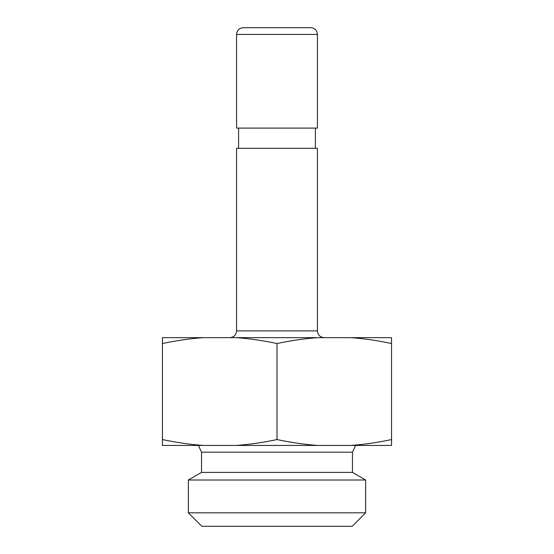 <?xml version="1.0" encoding="UTF-8"?>
<svg xmlns="http://www.w3.org/2000/svg" width="554" height="554" viewBox="0 0 554 554"><rect width="100%" height="100%" fill="white"/><g stroke="black" fill="none" stroke-linecap="round" stroke-linejoin="round"><path stroke-width="0.83" d="M391.546 439.557L391.546 445.444L350.64 445.444C363.549 444.557 377.184 442.598 391.546 439.557L391.546 343.528C377.184 340.488 363.549 338.529 350.64 337.642L317.899 337.642C304.998 338.529 291.362 340.488 277 343.528L277 439.557C291.362 442.598 304.998 444.557 317.899 445.444L236.101 445.444C249.002 444.557 262.638 442.598 277 439.557M350.64 337.642L391.546 337.642L391.546 343.528M162.454 445.444L162.454 439.557C176.816 442.598 190.451 444.557 203.36 445.444L162.454 445.444M162.454 343.528L162.454 337.642L203.36 337.642C190.451 338.529 176.816 340.488 162.454 343.528L162.454 439.557M324.166 337.642C320.073 337.241 317.823 334.997 317.428 330.904L236.572 330.904C236.17 334.997 233.927 337.241 229.834 337.642M277 343.528C262.638 340.488 249.002 338.529 236.101 337.642L203.36 337.642M236.101 337.642L317.899 337.642M236.572 330.904L236.572 148.306L317.428 148.306L317.428 330.904M236.572 34.438C236.974 30.345 239.217 28.102 243.31 27.7L310.69 27.7C313.716 27.852 315.822 29.32 317.013 32.104L317.428 34.438L236.572 34.438L236.572 128.092L317.428 128.092L317.428 34.438M352.462 452.182L352.462 472.396L201.538 472.396L201.538 452.182L352.462 452.182L355.606 445.444M352.462 472.396L365.647 480.013L188.353 480.013L188.353 512.824L201.829 526.3L352.171 526.3L365.647 512.824L188.353 512.824M236.101 445.444L203.36 445.444M350.64 445.444L317.899 445.444M238.594 148.306L238.594 128.092M201.538 452.182L198.394 445.444M201.538 472.396L188.353 480.013M365.647 512.824L365.647 480.013M315.406 148.306L315.406 128.092"/></g></svg>
